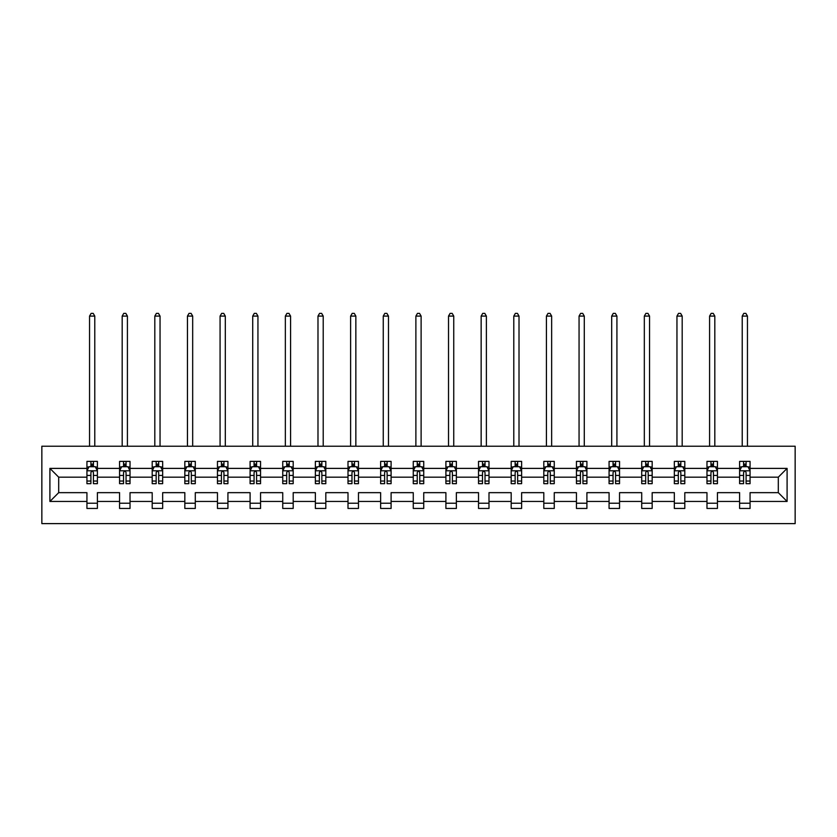 <?xml version="1.0" encoding="UTF-8"?>
<svg xmlns="http://www.w3.org/2000/svg" width="837" height="837" viewBox="0 0 837 837"><rect width="100%" height="100%" fill="white"/><g stroke="black" fill="none" stroke-linecap="round" stroke-linejoin="round"><path stroke-width="1.26" d="M41.85 523.617L795.15 523.617L795.15 446.215L41.85 446.215L41.85 523.617M750.067 501.447L750.067 492.658L778.305 492.658L787.094 501.447L750.067 501.447L750.067 508.457L739.605 508.457L739.605 501.447L717.435 501.447L717.435 508.457L706.972 508.457L706.972 501.447L684.802 501.447L684.802 508.457L674.34 508.457L674.34 501.447L652.169 501.447L652.169 508.457L641.707 508.457L641.707 501.447L619.537 501.447L619.537 508.457L609.074 508.457L609.074 501.447L586.904 501.447L586.904 508.457L576.442 508.457L576.442 501.447L554.261 501.447L554.261 508.457L543.809 508.457L543.809 501.447L521.629 501.447L521.629 508.457L511.177 508.457L511.177 501.447L488.996 501.447L488.996 508.457L478.534 508.457L478.534 501.447L456.364 501.447L456.364 508.457L445.901 508.457L445.901 501.447L423.731 501.447L423.731 508.457L413.269 508.457L413.269 501.447L391.099 501.447L391.099 508.457L380.636 508.457L380.636 501.447L358.466 501.447L358.466 508.457L348.004 508.457L348.004 501.447L325.823 501.447L325.823 508.457L315.371 508.457L315.371 501.447L293.191 501.447L293.191 508.457L282.739 508.457L282.739 501.447L260.558 501.447L260.558 508.457L250.096 508.457L250.096 501.447L227.926 501.447L227.926 508.457L217.463 508.457L217.463 501.447L195.293 501.447L195.293 508.457L184.831 508.457L184.831 501.447L162.66 501.447L162.66 508.457L152.198 508.457L152.198 501.447L130.028 501.447L130.028 508.457L119.565 508.457L119.565 501.447L97.395 501.447L97.395 508.457L86.933 508.457L86.933 501.447L49.906 501.447L49.906 468.396L86.933 468.396L86.933 461.386L97.395 461.386L97.395 468.396L119.565 468.396L119.565 461.386L130.028 461.386L130.028 468.396L152.198 468.396L152.198 461.386L162.66 461.386L162.66 468.396L184.831 468.396L184.831 461.386L195.293 461.386L195.293 468.396L217.463 468.396L217.463 461.386L227.926 461.386L227.926 468.396L250.096 468.396L250.096 461.386L260.558 461.386L260.558 468.396L282.739 468.396L282.739 461.386L293.191 461.386L293.191 468.396L315.371 468.396L315.371 461.386L325.823 461.386L325.823 468.396L348.004 468.396L348.004 461.386L358.466 461.386L358.466 468.396L380.636 468.396L380.636 461.386L391.099 461.386L391.099 468.396L413.269 468.396L413.269 461.386L423.731 461.386L423.731 468.396L445.901 468.396L445.901 461.386L456.364 461.386L456.364 468.396L478.534 468.396L478.534 461.386L488.996 461.386L488.996 468.396L511.177 468.396L511.177 461.386L521.629 461.386L521.629 468.396L543.809 468.396L543.809 461.386L554.261 461.386L554.261 468.396L576.442 468.396L576.442 461.386L586.904 461.386L586.904 468.396L609.074 468.396L609.074 461.386L619.537 461.386L619.537 468.396L641.707 468.396L641.707 461.386L652.169 461.386L652.169 468.396L674.34 468.396L674.34 461.386L684.802 461.386L684.802 468.396L706.972 468.396L706.972 461.386L717.435 461.386L717.435 468.396L739.605 468.396L739.605 461.386L750.067 461.386L750.067 468.396L787.094 468.396L787.094 501.447M739.605 468.396L739.605 477.174L717.435 477.174L717.435 468.396M717.435 501.447L717.435 492.658L739.605 492.658L739.605 501.447M706.972 468.396L706.972 477.174L684.802 477.174L684.802 468.396M684.802 501.447L684.802 492.658L706.972 492.658L706.972 501.447M674.34 468.396L674.34 477.174L652.169 477.174L652.169 468.396M652.169 501.447L652.169 492.658L674.34 492.658L674.34 501.447M641.707 468.396L641.707 477.174L619.537 477.174L619.537 468.396M619.537 501.447L619.537 492.658L641.707 492.658L641.707 501.447M609.074 468.396L609.074 477.174L586.904 477.174L586.904 468.396M586.904 501.447L586.904 492.658L609.074 492.658L609.074 501.447M576.442 468.396L576.442 477.174L554.261 477.174L554.261 468.396M554.261 501.447L554.261 492.658L576.442 492.658L576.442 501.447M543.809 468.396L543.809 477.174L521.629 477.174L521.629 468.396M521.629 501.447L521.629 492.658L543.809 492.658L543.809 501.447M511.177 468.396L511.177 477.174L488.996 477.174L488.996 468.396M488.996 501.447L488.996 492.658L511.177 492.658L511.177 501.447M478.534 468.396L478.534 477.174L456.364 477.174L456.364 468.396M456.364 501.447L456.364 492.658L478.534 492.658L478.534 501.447M445.901 468.396L445.901 477.174L423.731 477.174L423.731 468.396M423.731 501.447L423.731 492.658L445.901 492.658L445.901 501.447M413.269 468.396L413.269 477.174L391.099 477.174L391.099 468.396M391.099 501.447L391.099 492.658L413.269 492.658L413.269 501.447M380.636 468.396L380.636 477.174L358.466 477.174L358.466 468.396M358.466 501.447L358.466 492.658L380.636 492.658L380.636 501.447M348.004 468.396L348.004 477.174L325.823 477.174L325.823 468.396M325.823 501.447L325.823 492.658L348.004 492.658L348.004 501.447M315.371 468.396L315.371 477.174L293.191 477.174L293.191 468.396M293.191 501.447L293.191 492.658L315.371 492.658L315.371 501.447M282.739 468.396L282.739 477.174L260.558 477.174L260.558 468.396M260.558 501.447L260.558 492.658L282.739 492.658L282.739 501.447M250.096 468.396L250.096 477.174L227.926 477.174L227.926 468.396M227.926 501.447L227.926 492.658L250.096 492.658L250.096 501.447M217.463 468.396L217.463 477.174L195.293 477.174L195.293 468.396M195.293 501.447L195.293 492.658L217.463 492.658L217.463 501.447M184.831 468.396L184.831 477.174L162.66 477.174L162.66 468.396M162.66 501.447L162.66 492.658L184.831 492.658L184.831 501.447M152.198 468.396L152.198 477.174L130.028 477.174L130.028 468.396M130.028 501.447L130.028 492.658L152.198 492.658L152.198 501.447M119.565 468.396L119.565 477.174L97.395 477.174L97.395 468.396M97.395 501.447L97.395 492.658L119.565 492.658L119.565 501.447M86.933 468.396L86.933 477.174L58.695 477.174L58.695 492.658L86.933 492.658L86.933 501.447M49.906 468.396L58.695 477.174M778.305 492.658L778.305 477.174L750.067 477.174L750.067 468.396M743.58 466.617L746.091 466.617M710.948 466.617L713.459 466.617M678.315 466.617L680.826 466.617M645.683 466.617L648.194 466.617M613.05 466.617L615.561 466.617M580.418 466.617L582.929 466.617M547.785 466.617L550.296 466.617M515.142 466.617L517.653 466.617M482.51 466.617L485.021 466.617M449.877 466.617L452.388 466.617M417.244 466.617L419.755 466.617M384.612 466.617L387.123 466.617M351.979 466.617L354.49 466.617M319.347 466.617L321.858 466.617M286.704 466.617L289.215 466.617M254.071 466.617L256.582 466.617M221.439 466.617L223.95 466.617M188.806 466.617L191.317 466.617M156.174 466.617L158.685 466.617M123.541 466.617L126.052 466.617M90.909 466.617L93.42 466.617M86.933 503.225L97.395 503.225M119.565 503.225L130.028 503.225M152.198 503.225L162.66 503.225M184.831 503.225L195.293 503.225M217.463 503.225L227.926 503.225M250.096 503.225L260.558 503.225M282.739 503.225L293.191 503.225M315.371 503.225L325.823 503.225M348.004 503.225L358.466 503.225M380.636 503.225L391.099 503.225M413.269 503.225L423.731 503.225M445.901 503.225L456.364 503.225M478.534 503.225L488.996 503.225M511.177 503.225L521.629 503.225M543.809 503.225L554.261 503.225M576.442 503.225L586.904 503.225M609.074 503.225L619.537 503.225M641.707 503.225L652.169 503.225M674.34 503.225L684.802 503.225M706.972 503.225L717.435 503.225M739.605 503.225L750.067 503.225M58.695 492.658L49.906 501.447M787.094 468.396L778.305 477.174M93.42 464.106L90.909 464.106M88.9 466.973L86.933 466.973L86.933 461.386L90.909 461.386L90.909 466.722M86.933 481.045L86.933 483.66L90.909 483.66L90.909 481.045L86.933 481.045L86.933 477.174M97.395 477.174L97.395 483.66L93.42 483.66L93.42 472.476C92.583 470.865 91.746 470.865 90.909 472.476L90.909 481.045M95.428 466.973L97.395 466.973L97.395 461.386L93.42 461.386L93.42 466.722M97.395 470.907L95.303 466.722L89.025 466.722L86.933 470.907M94.78 446.215L94.78 316.104L89.549 316.104L89.549 446.215M89.549 316.104L91.118 313.383L93.21 313.383L94.78 316.104M126.052 464.106L123.541 464.106M121.532 466.973L119.565 466.973L119.565 461.386L123.541 461.386L123.541 466.722M119.565 481.045L119.565 483.66L123.541 483.66L123.541 481.045L119.565 481.045L119.565 477.174M130.028 477.174L130.028 483.66L126.052 483.66L126.052 472.476C125.215 470.865 124.378 470.865 123.541 472.476L123.541 481.045M128.061 466.973L130.028 466.973L130.028 461.386L126.052 461.386L126.052 466.722M130.028 470.907L127.935 466.722L121.658 466.722L119.565 470.907M127.412 446.215L127.412 316.104L122.181 316.104L122.181 446.215M122.181 316.104L123.75 313.383L125.843 313.383L127.412 316.104M158.685 464.106L156.174 464.106M154.165 466.973L152.198 466.973L152.198 461.386L156.174 461.386L156.174 466.722M152.198 481.045L152.198 483.66L156.174 483.66L156.174 481.045L152.198 481.045L152.198 477.174M162.66 477.174L162.66 483.66L158.685 483.66L158.685 472.476C157.848 470.865 157.011 470.865 156.174 472.476L156.174 481.045M160.694 466.973L162.66 466.973L162.66 461.386L158.685 461.386L158.685 466.722M162.66 470.907L160.568 466.722L154.29 466.722L152.198 470.907M160.045 446.215L160.045 316.104L154.814 316.104L154.814 446.215M154.814 316.104L156.383 313.383L158.475 313.383L160.045 316.104M191.317 464.106L188.806 464.106M186.797 466.973L184.831 466.973L184.831 461.386L188.806 461.386L188.806 466.722M184.831 481.045L184.831 483.66L188.806 483.66L188.806 481.045L184.831 481.045L184.831 477.174M195.293 477.174L195.293 483.66L191.317 483.66L191.317 472.476C190.48 470.865 189.643 470.865 188.806 472.476L188.806 481.045M193.326 466.973L195.293 466.973L195.293 461.386L191.317 461.386L191.317 466.722M195.293 470.907L193.201 466.722L186.923 466.722L184.831 470.907M192.677 446.215L192.677 316.104L187.446 316.104L187.446 446.215M187.446 316.104L189.016 313.383L191.108 313.383L192.677 316.104M223.95 464.106L221.439 464.106M219.43 466.973L217.463 466.973L217.463 461.386L221.439 461.386L221.439 466.722M217.463 481.045L217.463 483.66L221.439 483.66L221.439 481.045L217.463 481.045L217.463 477.174M227.926 477.174L227.926 483.66L223.95 483.66L223.95 472.476C223.113 470.865 222.276 470.865 221.439 472.476L221.439 481.045M225.959 466.973L227.926 466.973L227.926 461.386L223.95 461.386L223.95 466.722M227.926 470.907L225.833 466.722L219.556 466.722L217.463 470.907M225.31 446.215L225.31 316.104L220.079 316.104L220.079 446.215M220.079 316.104L221.648 313.383L223.741 313.383L225.31 316.104M256.582 464.106L254.071 464.106M252.063 466.973L250.096 466.973L250.096 461.386L254.071 461.386L254.071 466.722M250.096 481.045L250.096 483.66L254.071 483.66L254.071 481.045L250.096 481.045L250.096 477.174M260.558 477.174L260.558 483.66L256.582 483.66L256.582 472.476C255.745 470.865 254.908 470.865 254.071 472.476L254.071 481.045M258.591 466.973L260.558 466.973L260.558 461.386L256.582 461.386L256.582 466.722M260.558 470.907L258.466 466.722L252.188 466.722L250.096 470.907M257.942 446.215L257.942 316.104L252.711 316.104L252.711 446.215M252.711 316.104L254.281 313.383L256.373 313.383L257.942 316.104M289.215 464.106L286.704 464.106M284.706 466.973L282.739 466.973L282.739 461.386L286.704 461.386L286.704 466.722M282.739 481.045L282.739 483.66L286.704 483.66L286.704 481.045L282.739 481.045L282.739 477.174M293.191 477.174L293.191 483.66L289.215 483.66L289.215 472.476C288.388 470.865 287.551 470.865 286.704 472.476L286.704 481.045M291.224 466.973L293.191 466.973L293.191 461.386L289.215 461.386L289.215 466.722M293.191 470.907L291.098 466.722L284.831 466.722L282.739 470.907M290.575 446.215L290.575 316.104L285.354 316.104L285.354 446.215M285.354 316.104L286.913 313.383L289.006 313.383L290.575 316.104M321.858 464.106L319.347 464.106M317.338 466.973L315.371 466.973L315.371 461.386L319.347 461.386L319.347 466.722M315.371 481.045L315.371 483.66L319.347 483.66L319.347 481.045L315.371 481.045L315.371 477.174M325.823 477.174L325.823 483.66L321.858 483.66L321.858 472.476C321.021 470.865 320.184 470.865 319.347 472.476L319.347 481.045M323.867 466.973L325.823 466.973L325.823 461.386L321.858 461.386L321.858 466.722M325.823 470.907L323.741 466.722L317.464 466.722L315.371 470.907M323.218 446.215L323.218 316.104L317.987 316.104L317.987 446.215M317.987 316.104L319.556 313.383L321.649 313.383L323.218 316.104M354.49 464.106L351.979 464.106M349.971 466.973L348.004 466.973L348.004 461.386L351.979 461.386L351.979 466.722M348.004 481.045L348.004 483.66L351.979 483.66L351.979 481.045L348.004 481.045L348.004 477.174M358.466 477.174L358.466 483.66L354.49 483.66L354.49 472.476C353.653 470.865 352.816 470.865 351.979 472.476L351.979 481.045M356.499 466.973L358.466 466.973L358.466 461.386L354.49 461.386L354.49 466.722M358.466 470.907L356.374 466.722L350.096 466.722L348.004 470.907M355.851 446.215L355.851 316.104L350.619 316.104L350.619 446.215M350.619 316.104L352.189 313.383L354.281 313.383L355.851 316.104M387.123 464.106L384.612 464.106M382.603 466.973L380.636 466.973L380.636 461.386L384.612 461.386L384.612 466.722M380.636 481.045L380.636 483.66L384.612 483.66L384.612 481.045L380.636 481.045L380.636 477.174M391.099 477.174L391.099 483.66L387.123 483.66L387.123 472.476C386.286 470.865 385.449 470.865 384.612 472.476L384.612 481.045M389.132 466.973L391.099 466.973L391.099 461.386L387.123 461.386L387.123 466.722M391.099 470.907L389.006 466.722L382.729 466.722L380.636 470.907M388.483 446.215L388.483 316.104L383.252 316.104L383.252 446.215M383.252 316.104L384.821 313.383L386.914 313.383L388.483 316.104M419.755 464.106L417.244 464.106M415.236 466.973L413.269 466.973L413.269 461.386L417.244 461.386L417.244 466.722M413.269 481.045L413.269 483.66L417.244 483.66L417.244 481.045L413.269 481.045L413.269 477.174M423.731 477.174L423.731 483.66L419.755 483.66L419.755 472.476C418.918 470.865 418.082 470.865 417.244 472.476L417.244 481.045M421.764 466.973L423.731 466.973L423.731 461.386L419.755 461.386L419.755 466.722M423.731 470.907L421.639 466.722L415.361 466.722L413.269 470.907M421.116 446.215L421.116 316.104L415.884 316.104L415.884 446.215M415.884 316.104L417.454 313.383L419.546 313.383L421.116 316.104M452.388 464.106L449.877 464.106M447.868 466.973L445.901 466.973L445.901 461.386L449.877 461.386L449.877 466.722M445.901 481.045L445.901 483.66L449.877 483.66L449.877 481.045L445.901 481.045L445.901 477.174M456.364 477.174L456.364 483.66L452.388 483.66L452.388 472.476C451.551 470.865 450.714 470.865 449.877 472.476L449.877 481.045M454.397 466.973L456.364 466.973L456.364 461.386L452.388 461.386L452.388 466.722M456.364 470.907L454.271 466.722L447.994 466.722L445.901 470.907M453.748 446.215L453.748 316.104L448.517 316.104L448.517 446.215M448.517 316.104L450.086 313.383L452.179 313.383L453.748 316.104M485.021 464.106L482.51 464.106M480.501 466.973L478.534 466.973L478.534 461.386L482.51 461.386L482.51 466.722M478.534 481.045L478.534 483.66L482.51 483.66L482.51 481.045L478.534 481.045L478.534 477.174M488.996 477.174L488.996 483.66L485.021 483.66L485.021 472.476C484.184 470.865 483.347 470.865 482.51 472.476L482.51 481.045M487.029 466.973L488.996 466.973L488.996 461.386L485.021 461.386L485.021 466.722M488.996 470.907L486.904 466.722L480.626 466.722L478.534 470.907M486.381 446.215L486.381 316.104L481.149 316.104L481.149 446.215M481.149 316.104L482.719 313.383L484.811 313.383L486.381 316.104M517.653 464.106L515.142 464.106M513.133 466.973L511.177 466.973L511.177 461.386L515.142 461.386L515.142 466.722M511.177 481.045L511.177 483.66L515.142 483.66L515.142 481.045L511.177 481.045L511.177 477.174M521.629 477.174L521.629 483.66L517.653 483.66L517.653 472.476C516.816 470.865 515.99 470.865 515.142 472.476L515.142 481.045M519.662 466.973L521.629 466.973L521.629 461.386L517.653 461.386L517.653 466.722M521.629 470.907L519.536 466.722L513.259 466.722L511.177 470.907M519.013 446.215L519.013 316.104L513.782 316.104L513.782 446.215M513.782 316.104L515.351 313.383L517.444 313.383L519.013 316.104M550.296 464.106L547.785 464.106M545.776 466.973L543.809 466.973L543.809 461.386L547.785 461.386L547.785 466.722M543.809 481.045L543.809 483.66L547.785 483.66L547.785 481.045L543.809 481.045L543.809 477.174M554.261 477.174L554.261 483.66L550.296 483.66L550.296 472.476C549.459 470.865 548.622 470.865 547.785 472.476L547.785 481.045M552.294 466.973L554.261 466.973L554.261 461.386L550.296 461.386L550.296 466.722M554.261 470.907L552.169 466.722L545.902 466.722L543.809 470.907M551.646 446.215L551.646 316.104L546.425 316.104L546.425 446.215M546.425 316.104L547.994 313.383L550.087 313.383L551.646 316.104M582.929 464.106L580.418 464.106M578.409 466.973L576.442 466.973L576.442 461.386L580.418 461.386L580.418 466.722M576.442 481.045L576.442 483.66L580.418 483.66L580.418 481.045L576.442 481.045L576.442 477.174M586.904 477.174L586.904 483.66L582.929 483.66L582.929 472.476C582.092 470.865 581.255 470.865 580.418 472.476L580.418 481.045M584.937 466.973L586.904 466.973L586.904 461.386L582.929 461.386L582.929 466.722M586.904 470.907L584.812 466.722L578.534 466.722L576.442 470.907M584.289 446.215L584.289 316.104L579.058 316.104L579.058 446.215M579.058 316.104L580.627 313.383L582.719 313.383L584.289 316.104M615.561 464.106L613.05 464.106M611.041 466.973L609.074 466.973L609.074 461.386L613.05 461.386L613.05 466.722M609.074 481.045L609.074 483.66L613.05 483.66L613.05 481.045L609.074 481.045L609.074 477.174M619.537 477.174L619.537 483.66L615.561 483.66L615.561 472.476C614.724 470.865 613.887 470.865 613.05 472.476L613.05 481.045M617.57 466.973L619.537 466.973L619.537 461.386L615.561 461.386L615.561 466.722M619.537 470.907L617.444 466.722L611.167 466.722L609.074 470.907M616.921 446.215L616.921 316.104L611.69 316.104L611.69 446.215M611.69 316.104L613.259 313.383L615.352 313.383L616.921 316.104M648.194 464.106L645.683 464.106M643.674 466.973L641.707 466.973L641.707 461.386L645.683 461.386L645.683 466.722M641.707 481.045L641.707 483.66L645.683 483.66L645.683 481.045L641.707 481.045L641.707 477.174M652.169 477.174L652.169 483.66L648.194 483.66L648.194 472.476C647.357 470.865 646.52 470.865 645.683 472.476L645.683 481.045M650.203 466.973L652.169 466.973L652.169 461.386L648.194 461.386L648.194 466.722M652.169 470.907L650.077 466.722L643.799 466.722L641.707 470.907M649.554 446.215L649.554 316.104L644.323 316.104L644.323 446.215M644.323 316.104L645.892 313.383L647.984 313.383L649.554 316.104M680.826 464.106L678.315 464.106M676.306 466.973L674.34 466.973L674.34 461.386L678.315 461.386L678.315 466.722M674.34 481.045L674.34 483.66L678.315 483.66L678.315 481.045L674.34 481.045L674.34 477.174M684.802 477.174L684.802 483.66L680.826 483.66L680.826 472.476C679.989 470.865 679.152 470.865 678.315 472.476L678.315 481.045M682.835 466.973L684.802 466.973L684.802 461.386L680.826 461.386L680.826 466.722M684.802 470.907L682.71 466.722L676.432 466.722L674.34 470.907M682.186 446.215L682.186 316.104L676.955 316.104L676.955 446.215M676.955 316.104L678.525 313.383L680.617 313.383L682.186 316.104M713.459 464.106L710.948 464.106M708.939 466.973L706.972 466.973L706.972 461.386L710.948 461.386L710.948 466.722M706.972 481.045L706.972 483.66L710.948 483.66L710.948 481.045L706.972 481.045L706.972 477.174M717.435 477.174L717.435 483.66L713.459 483.66L713.459 472.476C712.622 470.865 711.785 470.865 710.948 472.476L710.948 481.045M715.468 466.973L717.435 466.973L717.435 461.386L713.459 461.386L713.459 466.722M717.435 470.907L715.342 466.722L709.065 466.722L706.972 470.907M714.819 446.215L714.819 316.104L709.588 316.104L709.588 446.215M709.588 316.104L711.157 313.383L713.25 313.383L714.819 316.104M746.091 464.106L743.58 464.106M741.572 466.973L739.605 466.973L739.605 461.386L743.58 461.386L743.58 466.722M739.605 481.045L739.605 483.66L743.58 483.66L743.58 481.045L739.605 481.045L739.605 477.174M750.067 477.174L750.067 483.66L746.091 483.66L746.091 472.476C745.254 470.865 744.417 470.865 743.58 472.476L743.58 481.045M748.1 466.973L750.067 466.973L750.067 461.386L746.091 461.386L746.091 466.722M750.067 470.907L747.975 466.722L741.697 466.722L739.605 470.907M747.451 446.215L747.451 316.104L742.22 316.104L742.22 446.215M742.22 316.104L743.79 313.383L745.882 313.383L747.451 316.104M97.343 470.802L86.985 470.802M97.395 481.045L93.42 481.045M90.909 475.437L86.933 475.437M97.395 475.437L93.42 475.437M93.42 465.435L90.909 465.435M129.976 470.802L119.618 470.802M130.028 481.045L126.052 481.045M123.541 475.437L119.565 475.437M130.028 475.437L126.052 475.437M126.052 465.435L123.541 465.435M162.608 470.802L152.25 470.802M162.66 481.045L158.685 481.045M156.174 475.437L152.198 475.437M162.66 475.437L158.685 475.437M158.685 465.435L156.174 465.435M195.241 470.802L184.883 470.802M195.293 481.045L191.317 481.045M188.806 475.437L184.831 475.437M195.293 475.437L191.317 475.437M191.317 465.435L188.806 465.435M227.873 470.802L217.515 470.802M227.926 481.045L223.95 481.045M221.439 475.437L217.463 475.437M227.926 475.437L223.95 475.437M223.95 465.435L221.439 465.435M260.506 470.802L250.148 470.802M260.558 481.045L256.582 481.045M254.071 475.437L250.096 475.437M260.558 475.437L256.582 475.437M256.582 465.435L254.071 465.435M293.138 470.802L282.791 470.802M293.191 481.045L289.215 481.045M286.704 475.437L282.739 475.437M293.191 475.437L289.215 475.437M289.215 465.435L286.704 465.435M325.771 470.802L315.423 470.802M325.823 481.045L321.858 481.045M319.347 475.437L315.371 475.437M325.823 475.437L321.858 475.437M321.858 465.435L319.347 465.435M358.414 470.802L348.056 470.802M358.466 481.045L354.49 481.045M351.979 475.437L348.004 475.437M358.466 475.437L354.49 475.437M354.49 465.435L351.979 465.435M391.046 470.802L380.689 470.802M391.099 481.045L387.123 481.045M384.612 475.437L380.636 475.437M391.099 475.437L387.123 475.437M387.123 465.435L384.612 465.435M423.679 470.802L413.321 470.802M423.731 481.045L419.755 481.045M417.244 475.437L413.269 475.437M423.731 475.437L419.755 475.437M419.755 465.435L417.244 465.435M456.311 470.802L445.954 470.802M456.364 481.045L452.388 481.045M449.877 475.437L445.901 475.437M456.364 475.437L452.388 475.437M452.388 465.435L449.877 465.435M488.944 470.802L478.586 470.802M488.996 481.045L485.021 481.045M482.51 475.437L478.534 475.437M488.996 475.437L485.021 475.437M485.021 465.435L482.51 465.435M521.577 470.802L511.229 470.802M521.629 481.045L517.653 481.045M515.142 475.437L511.177 475.437M521.629 475.437L517.653 475.437M517.653 465.435L515.142 465.435M554.209 470.802L543.862 470.802M554.261 481.045L550.296 481.045M547.785 475.437L543.809 475.437M554.261 475.437L550.296 475.437M550.296 465.435L547.785 465.435M586.852 470.802L576.494 470.802M586.904 481.045L582.929 481.045M580.418 475.437L576.442 475.437M586.904 475.437L582.929 475.437M582.929 465.435L580.418 465.435M619.485 470.802L609.127 470.802M619.537 481.045L615.561 481.045M613.05 475.437L609.074 475.437M619.537 475.437L615.561 475.437M615.561 465.435L613.05 465.435M652.117 470.802L641.759 470.802M652.169 481.045L648.194 481.045M645.683 475.437L641.707 475.437M652.169 475.437L648.194 475.437M648.194 465.435L645.683 465.435M684.75 470.802L674.392 470.802M684.802 481.045L680.826 481.045M678.315 475.437L674.34 475.437M684.802 475.437L680.826 475.437M680.826 465.435L678.315 465.435M717.382 470.802L707.024 470.802M717.435 481.045L713.459 481.045M710.948 475.437L706.972 475.437M717.435 475.437L713.459 475.437M713.459 465.435L710.948 465.435M750.015 470.802L739.657 470.802M750.067 481.045L746.091 481.045M743.58 475.437L739.605 475.437M750.067 475.437L746.091 475.437M746.091 465.435L743.58 465.435"/></g></svg>
